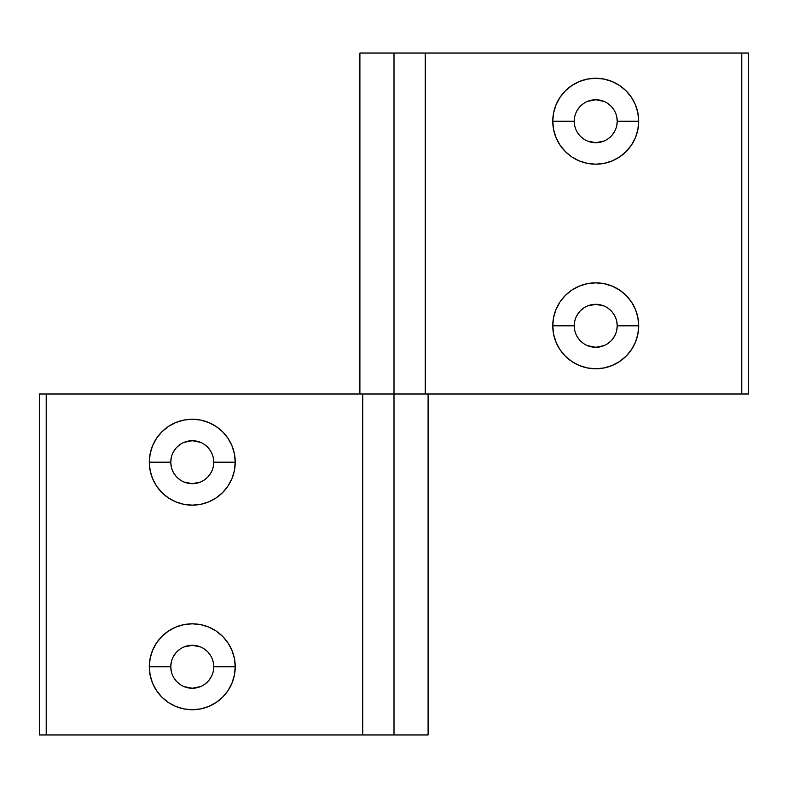 <?xml version="1.0" encoding="UTF-8"?>
<svg xmlns="http://www.w3.org/2000/svg" width="788" height="788" viewBox="0 0 788 788"><rect width="100%" height="100%" fill="white"/><g stroke="black" fill="none" stroke-linecap="round" stroke-linejoin="round"><path stroke-width="0.59" stroke-dasharray="3.94 2.96" d="M235.228 462.221A42.966 42.966 0 0 0 235.228 462.192A42.966 42.966 0 0 1 192.272 505.157A42.966 42.966 0 0 1 149.306 462.192A42.966 42.966 0 0 1 192.272 419.236A42.966 42.966 0 0 1 235.228 462.192A42.966 42.966 0 0 0 235.228 462.162M170.789 462.192A21.483 21.483 0 0 0 192.272 483.674A21.483 21.483 0 0 0 213.755 462.192A21.483 21.483 0 0 0 192.272 440.709A21.483 21.483 0 0 0 170.789 462.192M235.228 666.806A42.966 42.966 0 0 0 235.228 666.766A42.966 42.966 0 0 1 192.272 709.732A42.966 42.966 0 0 1 149.306 666.766A42.966 42.966 0 0 1 192.272 623.81A42.966 42.966 0 0 1 235.228 666.766A42.966 42.966 0 0 0 235.228 666.737M170.789 666.766A21.483 21.483 0 0 0 192.272 688.249A21.483 21.483 0 0 0 213.755 666.766A21.483 21.483 0 0 0 192.272 645.293A21.483 21.483 0 0 0 170.789 666.766M394 734.958L394 394L428.101 394L394 394L394 734.958L362.746 734.958L362.746 394L394 394L39.4 394L39.4 734.958L362.746 734.958L362.746 394L39.4 394L39.4 734.958L394 734.958M213.341 466.388L212.12 470.416L207.461 477.38M204.2 480.05L200.487 482.039M184.047 482.039L180.334 480.05M177.083 477.38L172.424 470.416L171.203 466.388M171.203 458.005L172.424 453.977L177.083 447.003M180.334 444.334L184.047 442.344M200.487 442.344L204.2 444.334M207.461 447.003L212.12 453.977L213.341 458.005M213.341 670.962L212.12 674.991L207.461 681.955M204.2 684.634L200.487 686.614M184.047 686.614L180.334 684.634M177.083 681.955L172.424 674.991L171.203 670.962M171.203 662.58L172.424 658.551L177.083 651.577M180.334 648.908L184.047 646.928M200.487 646.928L204.2 648.908M207.461 651.577L212.12 658.551L213.341 662.58M552.772 325.779A42.966 42.966 0 0 0 552.772 325.808A42.966 42.966 0 0 1 595.728 282.843A42.966 42.966 0 0 1 638.694 325.808A42.966 42.966 0 0 1 595.728 368.764A42.966 42.966 0 0 1 552.772 325.808A42.966 42.966 0 0 0 552.772 325.838M617.211 325.808A21.483 21.483 0 0 0 595.728 304.326A21.483 21.483 0 0 0 574.245 325.808A21.483 21.483 0 0 0 595.728 347.291A21.483 21.483 0 0 0 617.211 325.808M552.772 121.194A42.966 42.966 0 0 0 552.772 121.234A42.966 42.966 0 0 1 595.728 78.268A42.966 42.966 0 0 1 638.694 121.234A42.966 42.966 0 0 1 595.728 164.19A42.966 42.966 0 0 1 552.772 121.234A42.966 42.966 0 0 0 552.772 121.263M617.211 121.234A21.483 21.483 0 0 0 595.728 99.751A21.483 21.483 0 0 0 574.245 121.234A21.483 21.483 0 0 0 595.728 142.707A21.483 21.483 0 0 0 617.211 121.234M394 53.042L394 394L359.899 394L394 394L394 53.042L425.254 53.042L425.254 394L394 394L748.6 394L748.6 53.042L425.254 53.042L425.254 394L748.6 394L748.6 53.042L394 53.042M574.659 321.612L575.88 317.584L580.539 310.62M583.8 307.95L587.513 305.961M603.953 305.961L607.666 307.95M610.917 310.62L615.576 317.584L616.797 321.612M616.797 329.995L615.576 334.023L610.917 340.997M607.666 343.666L603.953 345.656M587.513 345.656L583.8 343.666M580.539 340.997L575.88 334.023L574.659 329.995M574.659 117.038L575.88 113.009L580.539 106.045M583.8 103.366L587.513 101.386M603.953 101.386L607.666 103.366M610.917 106.045L615.576 113.009L616.797 117.038M616.797 125.42L615.576 129.449L610.917 136.422M607.666 139.092L603.953 141.072M587.513 141.072L583.8 139.092M580.539 136.422L575.88 129.449L574.659 125.42"/><path stroke-width="1.18" d="M161.904 492.589A42.966 42.966 0 0 0 235.228 462.221A42.966 42.966 0 0 1 192.272 505.157A42.966 42.966 0 0 1 149.306 462.192A42.966 42.966 0 0 0 156.536 486.048M156.556 486.078A42.966 42.966 0 0 0 161.875 492.559L168.405 497.918L175.832 501.887L183.89 504.33L192.272 505.157L200.654 504.33L208.712 501.887L216.139 497.918L222.649 492.569L227.988 486.058L231.958 478.631L234.4 470.574L235.228 462.192L234.4 453.809L231.958 445.752L227.988 438.325L222.649 431.814L216.139 426.475L208.712 422.506L200.654 420.053L192.272 419.236L183.89 420.053L175.832 422.506L168.405 426.475L161.895 431.814L156.546 438.325L152.577 445.752L150.134 453.809L149.306 462.192L170.789 462.192A21.483 21.483 0 0 0 192.272 483.674A21.483 21.483 0 0 0 213.755 462.192L235.228 462.192L213.755 462.192A21.483 21.483 0 0 1 192.272 483.674A21.483 21.483 0 0 1 170.789 462.192L171.203 458.005M213.341 662.58L213.755 666.766A21.483 21.483 0 0 1 192.272 688.249A21.483 21.483 0 0 1 170.789 666.766L149.306 666.766L150.134 675.149L152.577 683.206L156.546 690.633A42.966 42.966 0 0 0 161.875 697.134L168.405 702.492L175.832 706.462L183.89 708.904L192.272 709.732L200.654 708.904L208.712 706.462L216.139 702.492L222.649 697.144L227.988 690.633L231.958 683.206L234.4 675.149L235.228 666.766L234.4 658.384L231.958 650.327L227.988 642.9L222.649 636.389L216.139 631.05L208.712 627.081L200.654 624.638L192.272 623.81L183.89 624.638L175.832 627.081L168.405 631.05L161.895 636.389L156.546 642.9L152.577 650.327L150.134 658.384L149.306 666.766L170.789 666.766A21.483 21.483 0 0 0 192.272 688.249A21.483 21.483 0 0 0 213.755 666.766L235.228 666.766A42.966 42.966 0 0 1 192.272 709.732A42.966 42.966 0 0 1 149.306 666.766A42.966 42.966 0 0 0 150.134 675.139M150.134 675.158A42.966 42.966 0 0 0 156.536 690.623M161.904 697.163A42.966 42.966 0 0 0 235.228 666.806M428.101 734.958L46.216 734.958L362.746 734.958L362.746 394L46.216 394L46.216 734.958L46.216 394L39.4 394L39.4 734.958L39.4 394L394 394L362.746 394L362.746 734.958L394 734.958L394 394L425.254 394L394 394L394 734.958L428.101 734.958L428.101 394M213.341 458.005L213.341 466.388M207.461 477.38L204.2 480.05M200.487 482.039L192.272 483.674L184.047 482.039M180.334 480.05L177.083 477.38M171.203 466.388L170.789 462.192A21.483 21.483 0 0 1 192.272 440.709A21.483 21.483 0 0 1 213.755 462.192A21.483 21.483 0 0 0 192.272 440.709A21.483 21.483 0 0 0 170.789 462.192L149.306 462.192L150.134 470.574L152.577 478.631L156.546 486.058L161.895 492.569M177.083 447.003L180.334 444.334M184.047 442.344L192.272 440.709L200.487 442.344M204.2 444.334L207.461 447.003M171.203 670.962L170.789 666.766A21.483 21.483 0 0 1 192.272 645.293A21.483 21.483 0 0 1 213.755 666.766L213.341 670.962M207.461 681.955L204.2 684.634M200.487 686.614L192.272 688.249L184.047 686.614M180.334 684.634L177.083 681.955M156.536 642.919A42.966 42.966 0 0 0 149.306 666.766A42.966 42.966 0 0 1 192.272 623.81A42.966 42.966 0 0 1 235.228 666.766L213.755 666.766A21.483 21.483 0 0 0 192.272 645.293A21.483 21.483 0 0 0 170.789 666.766L171.203 662.58M177.083 651.577L180.334 648.908M184.047 646.928L192.272 645.293L200.487 646.928M204.2 648.908L207.461 651.577M46.216 734.958L39.4 734.958L46.216 734.958M156.546 690.633L161.895 697.144M362.746 394L425.5 394M235.228 666.737A42.966 42.966 0 0 0 161.904 636.379M161.875 636.409A42.966 42.966 0 0 0 156.556 642.89M235.228 462.162A42.966 42.966 0 0 0 161.904 431.794M161.875 431.834A42.966 42.966 0 0 0 156.556 438.305M156.536 438.335A42.966 42.966 0 0 0 149.306 462.192A42.966 42.966 0 0 1 192.272 419.236A42.966 42.966 0 0 1 235.228 462.192M626.096 295.411A42.966 42.966 0 0 0 552.772 325.779A42.966 42.966 0 0 1 595.728 282.843A42.966 42.966 0 0 1 638.694 325.808A42.966 42.966 0 0 0 631.464 301.952M631.444 301.922A42.966 42.966 0 0 0 626.125 295.441L619.595 290.082L612.168 286.113L604.11 283.67L595.728 282.843L587.346 283.67L579.288 286.113L571.861 290.082L565.351 295.431L560.012 301.942L556.042 309.369L553.6 317.426L552.772 325.808L553.6 334.191L556.042 342.248L560.012 349.675L565.351 356.186L571.861 361.525L579.288 365.494L587.346 367.947L595.728 368.764L604.11 367.947L612.168 365.494L619.595 361.525L626.105 356.186L631.454 349.675L635.423 342.248L637.866 334.191L638.694 325.808L617.211 325.808A21.483 21.483 0 0 0 595.728 304.326A21.483 21.483 0 0 0 574.245 325.808L552.772 325.808L574.245 325.808A21.483 21.483 0 0 1 595.728 304.326A21.483 21.483 0 0 1 617.211 325.808L616.797 329.995M574.659 125.42L574.245 121.234A21.483 21.483 0 0 1 595.728 99.751A21.483 21.483 0 0 1 617.211 121.234L638.694 121.234L637.866 112.851L635.423 104.794L631.454 97.367A42.966 42.966 0 0 0 626.125 90.866L619.595 85.508L612.168 81.538L604.11 79.096L595.728 78.268L587.346 79.096L579.288 81.538L571.861 85.508L565.351 90.856L560.012 97.367L556.042 104.794L553.6 112.851L552.772 121.234L553.6 129.616L556.042 137.673L560.012 145.1L565.351 151.611L571.861 156.95L579.288 160.919L587.346 163.362L595.728 164.19L604.11 163.362L612.168 160.919L619.595 156.95L626.105 151.611L631.454 145.1L635.423 137.673L637.866 129.616L638.694 121.234L617.211 121.234A21.483 21.483 0 0 0 595.728 99.751A21.483 21.483 0 0 0 574.245 121.234L552.772 121.234A42.966 42.966 0 0 1 595.728 78.268A42.966 42.966 0 0 1 638.694 121.234A42.966 42.966 0 0 0 637.866 112.861M637.866 112.842A42.966 42.966 0 0 0 631.464 97.377M626.096 90.837A42.966 42.966 0 0 0 552.772 121.194M359.899 53.042L741.784 53.042L425.254 53.042L425.254 394L741.784 394L741.784 53.042L741.784 394L748.6 394L748.6 53.042L748.6 394L425.254 394L425.254 53.042L394 53.042L394 394L394 53.042L359.899 53.042L359.899 394M574.659 329.995L574.659 321.612M580.539 310.62L583.8 307.95M587.513 305.961L595.728 304.326L603.953 305.961M607.666 307.95L610.917 310.62M616.797 321.612L617.211 325.808A21.483 21.483 0 0 1 595.728 347.291A21.483 21.483 0 0 1 574.245 325.808A21.483 21.483 0 0 0 595.728 347.291A21.483 21.483 0 0 0 617.211 325.808L638.694 325.808L637.866 317.426L635.423 309.369L631.454 301.942L626.105 295.431M610.917 340.997L607.666 343.666M603.953 345.656L595.728 347.291L587.513 345.656M583.8 343.666L580.539 340.997M616.797 117.038L617.211 121.234A21.483 21.483 0 0 1 595.728 142.707A21.483 21.483 0 0 1 574.245 121.234L574.659 117.038M580.539 106.045L583.8 103.366M587.513 101.386L595.728 99.751L603.953 101.386M607.666 103.366L610.917 106.045M631.464 145.081A42.966 42.966 0 0 0 638.694 121.234A42.966 42.966 0 0 1 595.728 164.19A42.966 42.966 0 0 1 552.772 121.234L574.245 121.234A21.483 21.483 0 0 0 595.728 142.707A21.483 21.483 0 0 0 617.211 121.234L616.797 125.42M610.917 136.422L607.666 139.092M603.953 141.072L595.728 142.707L587.513 141.072M583.8 139.092L580.539 136.422M741.784 53.042L748.6 53.042L741.784 53.042M631.454 97.367L626.105 90.856M425.254 394L362.5 394M552.772 121.263A42.966 42.966 0 0 0 626.096 151.621M626.125 151.591A42.966 42.966 0 0 0 631.444 145.11M552.772 325.838A42.966 42.966 0 0 0 626.096 356.206M626.125 356.166A42.966 42.966 0 0 0 631.444 349.695M631.464 349.665A42.966 42.966 0 0 0 638.694 325.808A42.966 42.966 0 0 1 595.728 368.764A42.966 42.966 0 0 1 552.772 325.808"/></g></svg>
